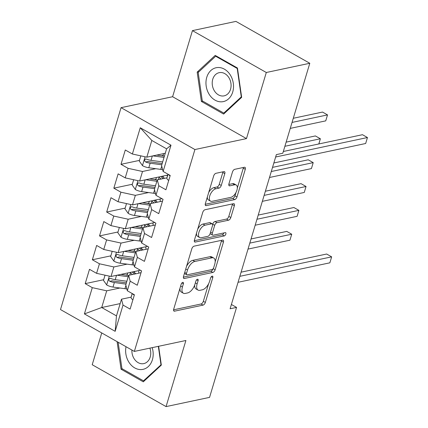 <?xml version="1.0" encoding="UTF-8"?>
<svg xmlns="http://www.w3.org/2000/svg" width="428" height="428" viewBox="0 0 428 428"><rect width="100%" height="100%" fill="white"/><g stroke="black" fill="none" stroke-linecap="round" stroke-linejoin="round"><path stroke-width="0.64" d="M182.772 282.389A1.83 0.931 119.5 0 0 181.172 284.262L173.709 309.15A2.616 1.327 119.5 0 0 173.998 311.092A2.616 1.327 119.5 0 0 174.587 311.156L203.049 305.121A2.616 1.327 119.5 0 0 205.333 302.441L212.796 277.553A1.83 0.931 119.5 0 0 212.593 276.199A1.83 0.931 119.5 0 0 212.181 276.151A1.83 0.931 119.5 0 0 210.587 278.023L209.618 281.244A8.367 4.248 119.5 0 1 202.31 289.815L199.94 290.318A8.367 4.248 119.5 0 1 198.062 290.098A8.367 4.248 119.5 0 1 197.126 283.892L198.094 280.672A1.83 0.931 119.5 0 0 197.891 279.318A1.83 0.931 119.5 0 0 197.479 279.27A1.83 0.931 119.5 0 0 195.88 281.143L194.911 284.363A8.367 4.248 119.5 0 1 187.603 292.934L185.233 293.437A8.367 4.248 119.5 0 1 183.355 293.217A8.367 4.248 119.5 0 1 182.419 287.011L183.387 283.791A1.83 0.931 119.5 0 0 183.184 282.437A1.83 0.931 119.5 0 0 182.772 282.389M224.807 173.618A2.616 1.327 119.5 0 0 224.513 171.676A2.616 1.327 119.5 0 0 223.93 171.612L215.942 173.303A2.616 1.327 119.5 0 0 213.658 175.983L205.365 203.621A2.616 1.327 119.5 0 0 205.659 205.563A2.616 1.327 119.5 0 0 206.248 205.627L234.71 199.592A2.616 1.327 119.5 0 0 236.989 196.917L245.287 169.274A2.616 1.327 119.5 0 0 244.993 167.337A2.616 1.327 119.5 0 0 244.404 167.268L234.758 169.311A2.616 1.327 119.5 0 0 232.474 171.992L228.927 183.821A2.616 1.327 119.5 0 0 229.221 185.757A2.616 1.327 119.5 0 0 229.804 185.827L234.587 184.81A6.992 3.547 119.5 0 1 236.16 184.998A6.992 3.547 119.5 0 1 236.449 191.514A6.992 3.547 119.5 0 1 230.831 197.345L212.09 201.321A6.992 3.547 119.5 0 1 210.523 201.139A6.992 3.547 119.5 0 1 210.228 194.617A6.992 3.547 119.5 0 1 215.851 188.785L218.976 188.122A2.616 1.327 119.5 0 0 221.26 185.447L224.807 173.618L222.811 172.484A2.616 1.327 119.5 0 0 222.945 171.821M266.302 72.498L192.44 30.623L172.607 96.728L246.469 138.602L266.302 72.498L309.797 63.269L282.801 153.24L276.36 154.61L230.109 308.77L236.55 307.406L231.393 304.485M246.469 138.602L194.917 149.538L134.349 351.431L60.487 309.556L121.06 107.663L194.917 149.538M101.741 332.947L92.207 364.731L166.064 406.6L185.896 340.495L134.349 351.431M166.064 406.6L209.56 397.377L236.55 307.406M194.087 246.154A2.616 1.327 119.5 0 0 191.803 248.834L183.51 276.472A2.616 1.327 119.5 0 0 183.805 278.414A2.616 1.327 119.5 0 0 184.388 278.478L212.85 272.443A2.616 1.327 119.5 0 0 215.134 269.763L223.427 242.125A2.616 1.327 119.5 0 0 223.138 240.188A2.616 1.327 119.5 0 0 222.549 240.119L194.087 246.154M194.44 240.049L202.733 212.406A2.616 1.327 119.5 0 1 205.017 209.731L233.479 203.691A2.616 1.327 119.5 0 1 234.062 203.76A2.616 1.327 119.5 0 1 234.357 205.697L230.81 217.531A2.616 1.327 119.5 0 1 228.525 220.206L216.98 222.656A2.616 1.327 119.5 0 0 214.696 225.331L212.341 233.18A2.616 1.327 119.5 0 0 212.636 235.116A2.616 1.327 119.5 0 0 213.219 235.186L225.235 232.639A1.83 0.931 119.5 0 1 225.647 232.688A1.83 0.931 119.5 0 1 225.727 234.394A1.83 0.931 119.5 0 1 224.256 235.919L195.318 242.055A2.616 1.327 119.5 0 1 194.729 241.986A2.616 1.327 119.5 0 1 194.44 240.049M120.161 303.602L101.704 307.518L116.475 315.891L115.153 331.331L123.029 305.078L130.112 309.096L134.408 294.78L127.325 290.762L130.187 281.217L137.276 285.235L141.566 270.913L134.483 266.895L137.345 257.351L144.434 261.369L148.73 247.052L141.641 243.034L144.504 233.49L151.592 237.503L155.888 223.186L148.8 219.168L151.667 209.624L158.751 213.642L163.047 199.32L155.963 195.302L158.825 185.757L165.914 189.775L170.21 175.459L163.121 171.441L161.581 165.545L166.594 148.842L151.822 140.47L146.809 157.172L165.267 153.256M115.153 331.331L84.407 313.906L92.288 287.653L106.711 290.815L119.915 288.012M103.672 279.719L85.199 283.636L92.288 287.653M85.199 283.636L89.495 269.319L96.584 273.337L99.446 263.787L113.875 266.949L127.079 264.151M110.831 255.853L92.357 259.769L99.446 263.787M92.357 259.769L96.653 245.453L103.742 249.471L106.604 239.926L121.033 243.083L134.237 240.285M117.994 231.987L99.515 235.908L106.604 239.926M99.515 235.908L103.811 221.586L110.9 225.604L113.762 216.06L128.191 219.222L141.395 216.418M125.153 208.126L106.679 212.042L113.762 216.06M106.679 212.042L110.975 197.725L118.058 201.743L120.926 192.193L135.355 195.355L148.553 192.557M132.311 184.259L113.837 188.176L120.926 192.193M113.837 188.176L118.133 173.859L125.222 177.877L128.084 168.332L142.513 171.489L155.717 168.691M139.475 160.393L120.996 164.315L128.084 168.332M120.996 164.315L125.292 149.993L132.38 154.01L140.256 127.763L170.997 145.188L163.121 171.441M166.957 177.813L157.285 179.867L154.422 189.411L155.963 195.302M158.825 185.757L157.285 179.867M132.38 154.01L146.809 157.172M140.256 127.763L151.822 140.47M162.512 201.101L150.126 203.728L147.259 213.278L148.8 219.168M151.667 209.624L150.126 203.728M142.513 171.489L139.646 181.039L167.717 175.084M125.222 177.877L139.646 181.039M155.353 224.968L142.963 227.594L140.1 237.139L141.641 243.034M144.504 233.49L142.963 227.594M135.355 195.355L132.487 204.9L161.891 198.667M118.058 201.743L132.487 204.9M148.195 248.829L135.804 251.461L132.942 261.005L134.483 266.895M137.345 257.351L135.804 251.461M128.191 219.222L125.329 228.766L154.727 222.528M110.9 225.604L125.329 228.766M141.037 272.695L128.646 275.322L125.784 284.871L127.325 290.762M130.187 281.217L128.646 275.322M121.033 243.083L118.171 252.632L147.569 246.394M103.742 249.471L118.171 252.632M131.161 297.134L121.488 299.188L116.475 315.891M123.029 305.078L121.488 299.188M113.875 266.949L111.007 276.493L140.411 270.261M96.584 273.337L111.007 276.493M309.797 63.269L235.935 21.4L192.44 30.623M172.607 96.728L121.06 107.663M106.711 290.815L101.704 307.518L84.407 313.906M166.594 148.842L170.997 145.188M117.095 341.651L121.054 369.214L143.3 381.824L161.329 365.1L158.627 346.279M201.39 101.457L223.63 114.067L241.66 97.343L237.449 68.009L215.204 55.399L197.174 72.123L201.39 101.457L202.786 101.163M127.303 274.706L125.688 275.049M134.462 250.84L132.846 251.183M141.62 226.979L140.01 227.322M148.784 203.113L147.168 203.455M155.942 179.246L154.326 179.589M163.1 155.385L161.484 155.728M179.969 288.285A8.367 4.248 119.5 0 0 181.36 292.083L183.355 293.217M194.681 285.075A8.367 4.248 119.5 0 0 196.067 288.964L198.062 290.098M173.57 309.819L201.053 303.987A2.616 1.327 119.5 0 0 203.337 301.312L208.596 283.764M215.172 261.861L221.431 240.991A2.616 1.327 119.5 0 0 221.57 240.327M183.377 277.141L210.854 271.309A2.616 1.327 119.5 0 0 213.08 268.816M186.496 273.428A1.83 0.931 119.5 0 0 186.704 274.781A1.83 0.931 119.5 0 0 187.111 274.83L212.095 269.533A1.83 0.931 119.5 0 0 213.695 267.661L214.712 264.263A8.367 4.248 119.5 0 0 213.781 258.057A8.367 4.248 119.5 0 0 211.903 257.838L194.826 261.46A8.367 4.248 119.5 0 0 187.518 270.031L186.496 273.428L184.725 272.422M184.452 273.326A1.83 0.931 119.5 0 0 184.703 273.653L186.704 274.781M213.781 258.057L211.785 256.928A8.367 4.248 119.5 0 0 209.907 256.709L211.903 257.838M186.538 266.377A8.367 4.248 119.5 0 1 192.83 260.331L209.907 256.709M212.604 224.529L212.7 224.202A2.616 1.327 119.5 0 1 214.984 221.522L226.524 219.077A2.616 1.327 119.5 0 0 228.809 216.397L232.361 204.568A2.616 1.327 119.5 0 0 232.495 203.899M210.228 233.319A2.616 1.327 119.5 0 0 210.64 233.988L212.636 235.116M194.301 240.713L222.255 234.785A1.83 0.931 119.5 0 0 223.849 232.934M205.001 225.198A6.992 3.547 119.5 0 0 199.378 231.024A6.992 3.547 119.5 0 0 199.673 237.545A6.992 3.547 119.5 0 0 201.24 237.727L207.842 236.326A2.616 1.327 119.5 0 0 210.127 233.651L212.481 225.802A2.616 1.327 119.5 0 0 212.192 223.865A2.616 1.327 119.5 0 0 211.603 223.796L205.001 225.198L203.006 224.063A6.992 3.547 119.5 0 0 197.672 229.274M196.527 233.094A6.992 3.547 119.5 0 0 197.677 236.411L199.673 237.545M212.192 223.865L210.196 222.731A2.616 1.327 119.5 0 0 209.608 222.662L211.603 223.796M203.006 224.063L209.608 222.662M208.698 192.514A6.992 3.547 119.5 0 1 213.856 187.657L216.98 186.993A2.616 1.327 119.5 0 0 219.264 184.313L222.811 172.484M207.355 197.003A6.992 3.547 119.5 0 0 208.527 200.004L210.523 201.139M236.16 184.998L234.159 183.863A6.992 3.547 119.5 0 0 232.591 183.682L234.587 184.81M228.793 184.489L232.591 183.682M237.331 187.994L243.286 168.14A2.616 1.327 119.5 0 0 243.425 167.476M205.231 204.29L232.709 198.464A2.616 1.327 119.5 0 0 234.993 195.783L235.983 192.488M122.451 368.92L121.054 369.214M198.94 71.749L197.174 72.123M105.031 275.188L103.474 280.372L106.754 285.021A7.057 2.493 16.7 0 0 113.003 287.065L124.939 288.702A20.373 7.196 16.7 0 0 126.843 288.921M127.357 275.279A9.721 3.435 -163.3 0 1 127.346 274.487L127.812 272.93M117.101 275.204L128.223 276.729M141.497 271.149A20.373 7.196 16.7 0 0 141.235 270.726M120.915 274.391L127.496 275.295A16.911 5.971 16.7 0 0 128.614 275.434M138.613 273.208A16.911 5.971 16.7 0 0 138.704 272.957A16.911 5.971 16.7 0 0 138.314 270.705M126.394 282.828A16.911 5.971 -163.3 0 1 125.276 282.694L113.345 281.057A3.595 1.268 -163.3 0 1 112.131 280.805L109.809 281.292A7.057 2.493 16.7 0 0 114.362 282.528L126.003 284.128M248.015 249.08L289.938 240.188L291.73 234.218L286.739 231.393L251.054 238.963M132.295 271.978A6.26 2.21 16.7 0 0 133.113 272.807L134.676 274.043M132.498 274.503L130.396 272.839A9.721 3.435 -163.3 0 1 129.968 272.476M133.472 271.732L134.403 272.47L134.708 271.47M135.863 273.792A16.911 5.971 16.7 0 0 134.403 272.47M126.865 281.266L115.223 279.666A7.057 2.493 -163.3 0 1 110.67 278.43L109.686 278.35L108.819 279.377L108.926 280.415L109.809 281.292M289.938 240.188L291.73 234.218L249.808 243.115M132.899 299.814A7.057 2.493 -163.3 0 1 131.107 297.326L132.166 293.512M239.841 276.328L331.652 256.854L329.865 262.819L238.054 282.293M132.685 293.806A7.057 2.493 16.7 0 0 133.563 294.764L134.387 294.855M241.087 272.176L326.666 254.023L331.652 256.854L329.865 262.819M112.195 251.322L110.638 256.506L113.912 261.16A7.057 2.493 16.7 0 0 120.161 263.199L132.097 264.836A20.373 7.196 16.7 0 0 134.001 265.055M134.515 251.413A9.721 3.435 -163.3 0 1 134.504 250.621L134.975 249.064M124.259 251.338L135.382 252.862M148.66 247.282A20.373 7.196 16.7 0 0 148.393 246.86M128.079 250.53L134.654 251.434A16.911 5.971 16.7 0 0 135.772 251.568M145.771 249.342A16.911 5.971 16.7 0 0 145.868 249.091A16.911 5.971 16.7 0 0 145.472 246.838M133.552 258.967A16.911 5.971 -163.3 0 1 132.434 258.828L120.503 257.191A3.595 1.268 -163.3 0 1 119.289 256.939L116.972 257.431A7.057 2.493 16.7 0 0 121.525 258.667L133.162 260.261M255.179 225.214L297.102 216.322L298.888 210.357L293.897 207.526L258.212 215.097M139.453 248.117A6.26 2.21 16.7 0 0 140.272 248.941L141.834 250.182M139.662 250.642L137.559 248.973A9.721 3.435 -163.3 0 1 137.126 248.609M140.63 247.866L141.566 248.604L141.866 247.603M143.022 249.931A16.911 5.971 16.7 0 0 141.566 248.604M134.023 257.399L122.381 255.8A7.057 2.493 -163.3 0 1 117.828 254.569L116.844 254.483L115.977 255.516L116.09 256.549L116.972 257.431M297.102 216.322L298.888 210.357L256.966 219.248M119.353 227.455L117.796 232.645L121.076 237.294A7.057 2.493 16.7 0 0 127.325 239.338L139.255 240.975A20.373 7.196 16.7 0 0 141.16 241.194M141.679 227.546A9.721 3.435 -163.3 0 1 141.668 226.76L142.133 225.203M131.417 227.477L142.545 229.001M155.819 223.416A20.373 7.196 16.7 0 0 155.551 222.999M135.237 226.663L141.818 227.568A16.911 5.971 16.7 0 0 142.931 227.701M152.935 225.481A16.911 5.971 16.7 0 0 153.026 225.23A16.911 5.971 16.7 0 0 152.636 222.972M140.71 235.1A16.911 5.971 -163.3 0 1 139.598 234.967L127.662 233.33A3.595 1.268 -163.3 0 1 126.447 233.073L124.131 233.565A7.057 2.493 16.7 0 0 128.684 234.801L140.325 236.4M262.337 201.347L304.26 192.456L306.047 186.49L301.061 183.66L265.371 191.23M146.611 224.251A6.26 2.21 16.7 0 0 147.43 225.075L148.992 226.316M146.82 226.776L144.718 225.107A9.721 3.435 -163.3 0 1 144.284 224.743M147.788 223.999L148.725 224.743L149.024 223.737M150.18 226.064A16.911 5.971 16.7 0 0 148.725 224.743M141.181 233.533L129.545 231.939A7.057 2.493 -163.3 0 1 124.987 230.703L124.002 230.622L123.136 231.65L123.248 232.688L124.131 233.565M304.26 192.456L306.047 186.49L264.124 195.382M126.025 346.712A17.313 13.605 -102 0 0 141.866 369.535A17.313 13.605 -102 0 0 152.208 347.643M131.904 350.045A11.85 9.314 -102 0 0 143 363.736A11.85 9.314 -102 0 0 143.776 363.613A11.85 9.314 -102 0 0 149.875 348.135M161.254 364.581L143.492 380.845L121.937 368.631L118.149 342.245M144.611 380.61L143.492 380.845M158.333 346.343L160.96 364.64M217.285 67.554A17.313 13.605 -102 0 0 206.178 86.049A17.313 13.605 -102 0 0 222.196 101.778A17.313 13.605 -102 0 0 233.303 83.278A17.313 13.605 -102 0 0 217.285 67.554M219.965 72.546A11.85 9.314 -102 0 0 219.19 72.669A11.85 9.314 -102 0 0 212.438 85.702A11.85 9.314 -102 0 0 223.33 95.974A11.85 9.314 -102 0 0 224.106 95.856A11.85 9.314 -102 0 0 230.853 82.818A11.85 9.314 -102 0 0 219.965 72.546M241.29 96.883L223.823 113.088L202.273 100.869L198.191 72.444L215.659 56.245L237.208 68.459L241.29 96.883L241.585 96.819M224.946 112.848L223.823 113.088M216.413 56.084L215.659 56.245M237.503 68.4L237.208 68.459M126.511 203.594L124.955 208.778L128.234 213.428A7.057 2.493 16.7 0 0 134.483 215.471L146.419 217.108A20.373 7.196 16.7 0 0 148.318 217.328M148.837 203.685A9.721 3.435 -163.3 0 1 148.826 202.893L149.292 201.337M138.576 203.61L149.704 205.135M162.977 199.555A20.373 7.196 16.7 0 0 162.715 199.132M142.396 202.797L148.976 203.701A16.911 5.971 16.7 0 0 150.094 203.84M160.093 201.615A16.911 5.971 16.7 0 0 160.184 201.363A16.911 5.971 16.7 0 0 159.794 199.111M147.874 211.234A16.911 5.971 -163.3 0 1 146.756 211.1L134.82 209.463A3.595 1.268 -163.3 0 1 133.606 209.212L131.289 209.699A7.057 2.493 16.7 0 0 135.842 210.934L147.483 212.534M269.496 177.486L311.418 168.595L313.21 162.629L308.219 159.799L272.529 167.369M153.775 200.384A6.26 2.21 16.7 0 0 154.588 201.214L156.156 202.449M153.978 202.909L151.876 201.246A9.721 3.435 -163.3 0 1 151.442 200.882M154.952 200.138L155.883 200.876L156.183 199.876M157.344 202.198A16.911 5.971 16.7 0 0 155.883 200.876M148.345 209.672L136.703 208.072A7.057 2.493 -163.3 0 1 132.15 206.836L131.166 206.756L130.294 207.783L130.406 208.821L131.289 209.699M311.418 168.595L313.21 162.629L271.288 171.521M133.67 179.728L132.118 184.912L135.392 189.567A7.057 2.493 16.7 0 0 141.641 191.605L153.577 193.242A20.373 7.196 16.7 0 0 155.482 193.461M155.995 179.819A9.721 3.435 -163.3 0 1 155.985 179.027L156.45 177.47M145.739 179.744L156.862 181.274M149.554 178.936L156.134 179.84A16.911 5.971 16.7 0 0 157.253 179.974M167.375 176.315A16.911 5.971 16.7 0 0 166.952 175.245M155.032 187.373A16.911 5.971 -163.3 0 1 153.914 187.234L141.984 185.597A3.595 1.268 -163.3 0 1 140.769 185.345L138.447 185.838A7.057 2.493 16.7 0 0 143.006 187.073L154.642 188.668M318.807 143.963L320.369 138.763L315.377 135.933L286.134 142.133M160.933 176.523A6.26 2.21 16.7 0 0 161.752 177.347L163.314 178.588M161.137 179.048L159.034 177.379A9.721 3.435 -163.3 0 1 158.606 177.015M162.11 176.272L163.047 177.015L163.346 176.01M164.502 178.337A16.911 5.971 16.7 0 0 163.047 177.015M155.503 185.806L143.862 184.211A7.057 2.493 -163.3 0 1 139.309 182.975L138.324 182.895L137.458 183.922L137.565 184.96L138.447 185.838M318.865 143.947L320.369 138.763L284.887 146.285M140.833 155.862L139.277 161.051L142.551 165.7A7.057 2.493 16.7 0 0 148.805 167.744L160.735 169.381A20.373 7.196 16.7 0 0 162.64 169.6M163.154 155.953A9.721 3.435 -163.3 0 1 163.143 155.166L163.614 153.609M152.898 155.883L164.02 157.408M156.718 155.07L163.293 155.974A16.911 5.971 16.7 0 0 164.411 156.108M162.191 163.507A16.911 5.971 -163.3 0 1 161.072 163.373L149.142 161.736A3.595 1.268 -163.3 0 1 147.928 161.479L145.611 161.971A7.057 2.493 16.7 0 0 150.164 163.207L161.8 164.807M290.259 128.389L325.74 120.862L327.527 114.897L322.535 112.066L293.292 118.272M162.661 161.939L151.02 160.345A7.057 2.493 -163.3 0 1 146.467 159.109L145.483 159.029L144.616 160.056L144.728 161.094L145.611 161.971M325.74 120.862L327.527 114.897L292.051 122.424M168.696 180.488A7.057 2.493 -163.3 0 1 166.904 178.005L167.969 174.185M275.643 157.006L367.454 137.532L365.662 143.498L273.85 162.972M168.488 174.48A7.057 2.493 16.7 0 0 169.365 175.437L170.184 175.528M283.331 151.485L362.463 134.702L367.454 137.532L365.662 143.498M180.648 286.011L182.419 287.011M196.618 279.837L198.094 280.672M195.355 282.892L197.126 283.892M211.325 276.718L212.796 277.553M203.337 301.312L205.333 302.441M201.053 303.987L203.049 305.121M173.64 310.621L174.587 311.156M181.916 282.956L183.387 283.791M221.431 240.991L223.427 242.125M213.198 268.666L215.134 269.763M210.854 271.309L212.85 272.443M183.441 277.943L184.388 278.478M192.83 260.331L194.826 261.46M185.747 269.025L187.518 270.031M232.361 204.568L234.357 205.697M228.809 216.397L230.81 217.531M226.524 219.077L228.525 220.206M214.984 221.522L216.98 222.656M212.7 224.202L214.696 225.331M210.571 232.174L212.341 233.18M222.255 234.785L224.256 235.919M194.371 241.52L195.318 242.055M219.264 184.313L221.26 185.447M216.98 186.993L218.976 188.122M213.856 187.657L215.851 188.785M228.857 185.292L229.804 185.827M243.286 168.14L245.287 169.274M234.993 195.783L236.989 196.917M232.709 198.464L234.71 199.592M205.301 205.092L206.248 205.627M109.306 276.124L106.674 284.904M125.923 285.412L124.939 288.702M132.792 271.876L132.637 272.385M129.721 275.097L130.396 272.839M114.362 282.528L113.003 287.065M116.528 275.327L115.223 279.666M131.107 297.326L132.241 293.549M134.157 294.635L133.563 294.764M116.464 252.258L113.832 261.043M133.081 261.551L132.097 264.836M139.951 248.01L139.796 248.518M136.88 251.231L137.559 248.973M121.525 258.667L120.161 263.199M123.687 251.461L122.381 255.8M123.628 228.392L120.99 237.176M140.245 237.684L139.255 240.975M147.109 224.144L146.959 224.657M144.038 227.364L144.718 225.107M128.684 234.801L127.325 239.338M130.845 227.594L129.545 231.939M130.786 204.531L128.149 213.315M147.403 213.818L146.419 217.108M154.267 200.283L154.117 200.791M151.202 203.503L151.876 201.246M135.842 210.934L134.483 215.471M138.003 203.733L136.703 208.072M137.944 180.664L135.312 189.449M154.561 189.957L153.577 193.242M161.431 176.416L161.276 176.924M158.36 179.637L159.034 177.379M143.006 187.073L141.641 191.605M145.167 179.867L143.862 184.211M145.103 156.798L142.471 165.583M161.72 166.091L160.735 169.381M150.164 163.207L148.805 167.744M152.325 156.001L151.02 160.345M166.904 178.005L168.038 174.228M169.953 175.314L169.365 175.437"/></g></svg>
